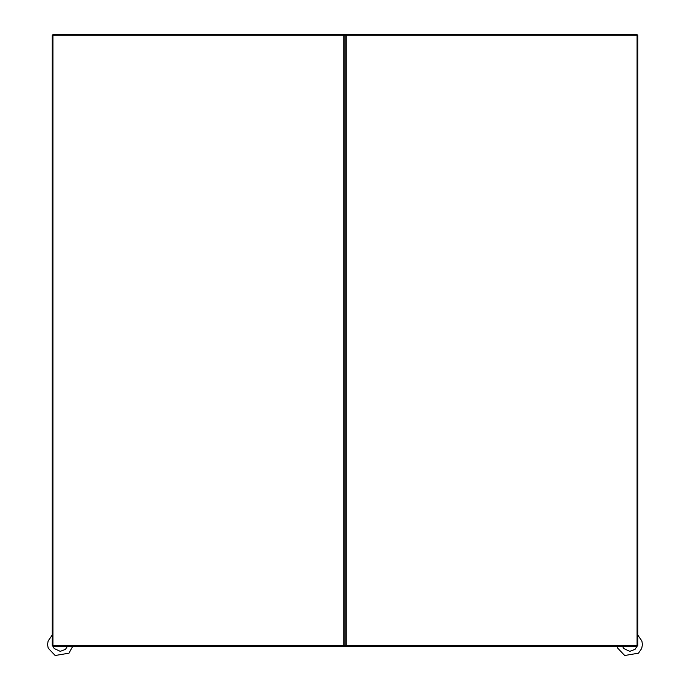 <?xml version="1.0" encoding="UTF-8"?>
<svg xmlns="http://www.w3.org/2000/svg" width="690" height="690" viewBox="0 0 690 690"><rect width="100%" height="100%" fill="white"/><g stroke="black" fill="none" stroke-linecap="round" stroke-linejoin="round"><path stroke-width="1.03" d="M346.113 645.685L637.077 645.685L637.077 35.242L637.819 35.242L637.819 645.693L637.077 645.685L637.077 646.383L52.923 646.383L52.923 645.685L52.181 645.693L52.181 35.242L346.113 35.242L343.887 35.242L343.887 645.685L345 645.314L345 35.613L345 645.314L346.113 645.685L346.113 35.242L637.077 35.242L637.077 34.5L52.923 34.5L52.923 645.685L343.887 645.685M345.975 645.685L344.025 645.685M72.735 646.383L68.965 653.189L55.157 655.5L48.179 648.143L47.575 644.555L48.11 641.001L52.181 635.154M53.035 646.383L54.191 648.531L60.246 651.351L65.498 649.368L67.439 646.383M637.819 635.154L641.89 641.001L642.425 644.555L641.717 648.445L638.491 653.189L624.683 655.5L617.705 648.143L617.265 646.383M622.561 646.383L623.717 648.531L629.772 651.351L635.024 649.368L636.965 646.383"/></g></svg>
